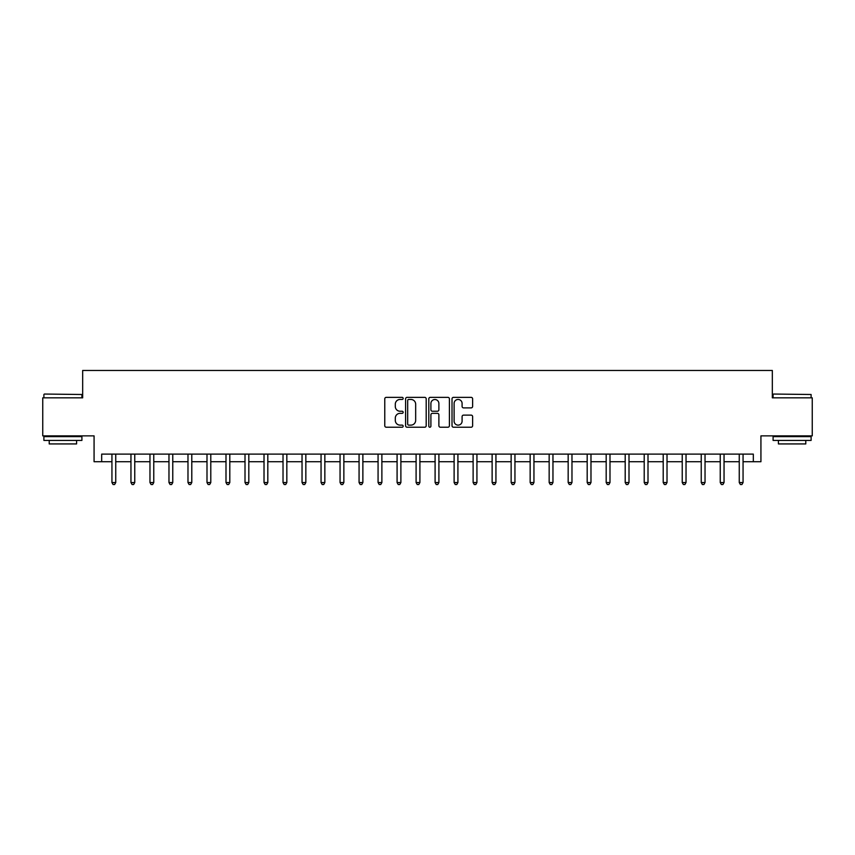 <?xml version="1.0" encoding="UTF-8"?>
<svg xmlns="http://www.w3.org/2000/svg" width="855" height="855" viewBox="0 0 855 855"><rect width="100%" height="100%" fill="white"/><g stroke="black" fill="none" stroke-linecap="round" stroke-linejoin="round"><path stroke-width="1.28" d="M403.165 398.409A1.047 1.047 0 0 0 402.128 397.361L386.268 397.361A1.496 1.496 0 0 0 384.771 398.858L384.771 425.726A1.496 1.496 0 0 0 386.268 427.222L402.128 427.222A1.047 1.047 0 0 0 403.165 426.175A1.047 1.047 0 0 0 402.128 425.127L400.076 425.127A4.777 4.777 0 0 1 395.299 420.35L395.299 418.116A4.777 4.777 0 0 1 400.076 413.339L402.128 413.339A1.047 1.047 0 0 0 403.165 412.292A1.047 1.047 0 0 0 402.128 411.244L400.076 411.244A4.777 4.777 0 0 1 395.299 406.467L395.299 404.233A4.777 4.777 0 0 1 400.076 399.456L402.128 399.456A1.047 1.047 0 0 0 403.165 398.409M471.126 407.888A1.496 1.496 0 0 0 472.623 406.392L472.623 398.858A1.496 1.496 0 0 0 471.126 397.361L453.513 397.361A1.496 1.496 0 0 0 452.017 398.858L452.017 425.726A1.496 1.496 0 0 0 453.513 427.222L471.126 427.222A1.496 1.496 0 0 0 472.623 425.726L472.623 416.62A1.496 1.496 0 0 0 471.126 415.124L463.592 415.124A1.496 1.496 0 0 0 462.095 416.62L462.095 421.141A3.997 3.997 0 0 1 458.098 425.127A3.997 3.997 0 0 1 454.112 421.141L454.112 403.453A3.997 3.997 0 0 1 458.098 399.456A3.997 3.997 0 0 1 462.095 403.453L462.095 406.392A1.496 1.496 0 0 0 463.592 407.888L471.126 407.888M101.681 461.721L101.681 454.112L753.319 454.112L753.319 461.721L760.929 461.721L760.929 435.868L812.25 435.868L812.25 397.842L772.332 397.842L772.332 370.471L82.668 370.471L82.668 397.842L42.75 397.842L42.75 435.868L94.071 435.868L94.071 461.721L111.941 461.721M426.196 398.858A1.496 1.496 0 0 0 424.7 397.361L407.087 397.361A1.496 1.496 0 0 0 405.591 398.858L405.591 425.726A1.496 1.496 0 0 0 407.087 427.222L424.7 427.222A1.496 1.496 0 0 0 426.196 425.726L426.196 398.858M430.3 397.361L447.913 397.361A1.496 1.496 0 0 1 449.409 398.858L449.409 425.726A1.496 1.496 0 0 1 447.913 427.222L440.378 427.222A1.496 1.496 0 0 1 438.882 425.726L438.882 414.835A1.496 1.496 0 0 0 437.386 413.339L432.384 413.339A1.496 1.496 0 0 0 430.899 414.835L430.899 426.175A1.047 1.047 0 0 1 429.851 427.222A1.047 1.047 0 0 1 428.804 426.175L428.804 398.858A1.496 1.496 0 0 1 430.3 397.361M115.746 461.721L130.954 461.721M134.759 461.721L149.967 461.721M153.761 461.721L168.969 461.721M172.774 461.721L187.982 461.721M191.787 461.721L206.996 461.721M210.79 461.721L225.998 461.721M229.803 461.721L245.011 461.721M248.816 461.721L264.024 461.721M267.818 461.721L283.026 461.721M286.831 461.721L302.039 461.721M305.844 461.721L321.053 461.721M324.847 461.721L340.055 461.721M343.86 461.721L359.068 461.721M362.873 461.721L378.07 461.721M381.875 461.721L397.083 461.721M400.888 461.721L416.096 461.721M419.901 461.721L435.099 461.721M438.904 461.721L454.112 461.721M457.917 461.721L473.125 461.721M476.93 461.721L492.127 461.721M495.932 461.721L511.14 461.721M514.945 461.721L530.153 461.721M533.948 461.721L549.156 461.721M552.961 461.721L568.169 461.721M571.974 461.721L587.182 461.721M590.976 461.721L606.184 461.721M609.989 461.721L625.197 461.721M629.002 461.721L644.21 461.721M648.005 461.721L663.213 461.721M667.018 461.721L682.226 461.721M686.031 461.721L701.239 461.721M705.033 461.721L720.241 461.721M724.046 461.721L739.254 461.721M743.059 461.721L753.319 461.721M408.733 399.456A1.047 1.047 0 0 0 407.685 400.503L407.685 424.08A1.047 1.047 0 0 0 408.733 425.127L410.892 425.127A4.777 4.777 0 0 0 415.669 420.35L415.669 404.233A4.777 4.777 0 0 0 410.892 399.456L408.733 399.456M438.882 403.528A3.997 3.997 0 0 0 434.885 399.531A3.997 3.997 0 0 0 430.899 403.528L430.899 409.759A1.496 1.496 0 0 0 432.384 411.244L437.386 411.244A1.496 1.496 0 0 0 438.882 409.759L438.882 403.528M115.938 454.112L115.853 454.304A1.518 1.518 90 0 0 115.746 454.871L115.746 482.551L111.941 482.551L111.941 454.871A1.518 1.518 90 0 0 111.834 454.304L111.759 454.112M115.746 482.551L114.602 484.529L113.084 484.529L111.941 482.551M134.94 454.112L134.866 454.304A1.518 1.518 87.4 0 0 134.759 454.871L134.759 482.551L130.954 482.551L130.954 454.871A1.518 1.518 87.4 0 0 130.847 454.304L130.762 454.112M134.759 482.551L133.615 484.529L132.097 484.529L130.954 482.551M153.953 454.112L153.879 454.304A1.518 1.518 87.4 0 0 153.761 454.871L153.761 482.551L149.967 482.551L149.967 454.871A1.518 1.518 87.4 0 0 149.849 454.304L149.775 454.112M153.761 482.551L152.628 484.529L151.1 484.529L149.967 482.551M172.967 454.112L172.881 454.304A1.518 1.518 87.4 0 0 172.774 454.871L172.774 482.551L168.969 482.551L168.969 454.871A1.518 1.518 87.4 0 0 168.863 454.304L168.788 454.112M172.774 482.551L171.631 484.529L170.113 484.529L168.969 482.551M191.969 454.112L191.894 454.304A1.518 1.518 87.4 0 0 191.787 454.871L191.787 482.551L187.982 482.551L187.982 454.871A1.518 1.518 87.4 0 0 187.876 454.304L187.79 454.112M191.787 482.551L190.644 484.529L189.126 484.529L187.982 482.551M44.342 394.048L81.909 394.497L44.342 394.048M62.896 440.421L43.894 440.421L43.894 436.627L81.909 436.627L81.909 440.421L62.896 440.421M76.587 440.421L76.587 443.927L49.216 443.927L49.216 440.421M773.551 394.048L811.106 394.497L773.551 394.048M792.104 440.421L773.091 440.421L773.091 436.627L811.106 436.627L811.106 440.421L792.104 440.421M805.784 440.421L805.784 443.927L778.413 443.927L778.413 440.421M210.982 454.112L210.907 454.304A1.518 1.518 87.4 0 0 210.79 454.871L210.79 482.551L206.996 482.551L206.996 454.871A1.518 1.518 87.4 0 0 206.878 454.304L206.803 454.112M210.79 482.551L209.657 484.529L208.128 484.529L206.996 482.551M229.995 454.112L229.91 454.304A1.518 1.518 87.4 0 0 229.803 454.871L229.803 482.551L225.998 482.551L225.998 454.871A1.518 1.518 87.4 0 0 225.891 454.304L225.816 454.112M229.803 482.551L228.659 484.529L227.141 484.529L225.998 482.551M248.997 454.112L248.923 454.304A1.518 1.518 87.4 0 0 248.816 454.871L248.816 482.551L245.011 482.551L245.011 454.871A1.518 1.518 87.4 0 0 244.904 454.304L244.819 454.112M248.816 482.551L247.672 484.529L246.155 484.529L245.011 482.551M268.01 454.112L267.936 454.304A1.518 1.518 87.4 0 0 267.818 454.871L267.818 482.551L264.024 482.551L264.024 454.871A1.518 1.518 87.4 0 0 263.906 454.304L263.832 454.112M267.818 482.551L266.685 484.529L265.157 484.529L264.024 482.551M287.013 454.112L286.938 454.304A1.518 1.518 87.4 0 0 286.831 454.871L286.831 482.551L283.026 482.551L283.026 454.871A1.518 1.518 87.4 0 0 282.92 454.304L282.845 454.112M286.831 482.551L285.688 484.529L284.17 484.529L283.026 482.551M306.026 454.112L305.951 454.304A1.518 1.518 87.4 0 0 305.844 454.871L305.844 482.551L302.039 482.551L302.039 454.871A1.518 1.518 87.4 0 0 301.933 454.304L301.847 454.112M305.844 482.551L304.701 484.529L303.183 484.529L302.039 482.551M325.039 454.112L324.964 454.304A1.518 1.518 87.4 0 0 324.847 454.871L324.847 482.551L321.053 482.551L321.053 454.871A1.518 1.518 87.4 0 0 320.935 454.304L320.86 454.112M324.847 482.551L323.714 484.529L322.185 484.529L321.053 482.551M344.041 454.112L343.966 454.304A1.518 1.518 87.4 0 0 343.86 454.871L343.86 482.551L340.055 482.551L340.055 454.871A1.518 1.518 87.4 0 0 339.948 454.304L339.873 454.112M343.86 482.551L342.716 484.529L341.198 484.529L340.055 482.551M363.054 454.112L362.98 454.304A1.518 1.518 87.4 0 0 362.873 454.871L362.873 482.551L359.068 482.551L359.068 454.871A1.518 1.518 87.4 0 0 358.961 454.304L358.876 454.112M362.873 482.551L361.729 484.529L360.212 484.529L359.068 482.551M382.067 454.112L381.993 454.304A1.518 1.518 87.4 0 0 381.875 454.871L381.875 482.551L378.07 482.551L378.07 454.871A1.518 1.518 87.4 0 0 377.963 454.304L377.889 454.112M381.875 482.551L380.742 484.529L379.214 484.529L378.07 482.551M401.07 454.112L400.995 454.304A1.518 1.518 87.4 0 0 400.888 454.871L400.888 482.551L397.083 482.551L397.083 454.871A1.518 1.518 87.4 0 0 396.977 454.304L396.902 454.112M400.888 482.551L399.745 484.529L398.227 484.529L397.083 482.551M420.083 454.112L420.008 454.304A1.518 1.518 87.4 0 0 419.901 454.871L419.901 482.551L416.096 482.551L416.096 454.871A1.518 1.518 87.4 0 0 415.99 454.304L415.904 454.112M419.901 482.551L418.758 484.529L417.24 484.529L416.096 482.551M439.096 454.112L439.01 454.304A1.518 1.518 87.4 0 0 438.904 454.871L438.904 482.551L435.099 482.551L435.099 454.871A1.518 1.518 87.4 0 0 434.992 454.304L434.917 454.112M438.904 482.551L437.76 484.529L436.242 484.529L435.099 482.551M458.098 454.112L458.024 454.304A1.518 1.518 87.4 0 0 457.917 454.871L457.917 482.551L454.112 482.551L454.112 454.871A1.518 1.518 87.4 0 0 454.005 454.304L453.93 454.112M457.917 482.551L456.773 484.529L455.255 484.529L454.112 482.551M477.111 454.112L477.037 454.304A1.518 1.518 87.4 0 0 476.93 454.871L476.93 482.551L473.125 482.551L473.125 454.871A1.518 1.518 87.4 0 0 473.007 454.304L472.933 454.112M476.93 482.551L475.786 484.529L474.258 484.529L473.125 482.551M496.124 454.112L496.039 454.304A1.518 1.518 87.4 0 0 495.932 454.871L495.932 482.551L492.127 482.551L492.127 454.871A1.518 1.518 87.4 0 0 492.02 454.304L491.946 454.112M495.932 482.551L494.788 484.529L493.271 484.529L492.127 482.551M515.127 454.112L515.052 454.304A1.518 1.518 87.4 0 0 514.945 454.871L514.945 482.551L511.14 482.551L511.14 454.871A1.518 1.518 87.4 0 0 511.034 454.304L510.959 454.112M514.945 482.551L513.802 484.529L512.284 484.529L511.14 482.551M534.14 454.112L534.065 454.304A1.518 1.518 87.4 0 0 533.948 454.871L533.948 482.551L530.153 482.551L530.153 454.871A1.518 1.518 87.4 0 0 530.036 454.304L529.961 454.112M533.948 482.551L532.815 484.529L531.286 484.529L530.153 482.551M553.153 454.112L553.067 454.304A1.518 1.518 87.4 0 0 552.961 454.871L552.961 482.551L549.156 482.551L549.156 454.871A1.518 1.518 87.4 0 0 549.049 454.304L548.974 454.112M552.961 482.551L551.817 484.529L550.299 484.529L549.156 482.551M572.155 454.112L572.081 454.304A1.518 1.518 87.4 0 0 571.974 454.871L571.974 482.551L568.169 482.551L568.169 454.871A1.518 1.518 87.4 0 0 568.062 454.304L567.987 454.112M571.974 482.551L570.83 484.529L569.312 484.529L568.169 482.551M591.168 454.112L591.094 454.304A1.518 1.518 87.4 0 0 590.976 454.871L590.976 482.551L587.182 482.551L587.182 454.871A1.518 1.518 87.4 0 0 587.064 454.304L586.99 454.112M590.976 482.551L589.843 484.529L588.315 484.529L587.182 482.551M610.181 454.112L610.096 454.304A1.518 1.518 87.4 0 0 609.989 454.871L609.989 482.551L606.184 482.551L606.184 454.871A1.518 1.518 87.4 0 0 606.077 454.304L606.003 454.112M609.989 482.551L608.846 484.529L607.328 484.529L606.184 482.551M629.184 454.112L629.109 454.304A1.518 1.518 87.4 0 0 629.002 454.871L629.002 482.551L625.197 482.551L625.197 454.871A1.518 1.518 87.4 0 0 625.091 454.304L625.005 454.112M629.002 482.551L627.859 484.529L626.341 484.529L625.197 482.551M648.197 454.112L648.122 454.304A1.518 1.518 87.4 0 0 648.005 454.871L648.005 482.551L644.21 482.551L644.21 454.871A1.518 1.518 87.4 0 0 644.093 454.304L644.018 454.112M648.005 482.551L646.872 484.529L645.343 484.529L644.21 482.551M667.21 454.112L667.124 454.304A1.518 1.518 87.4 0 0 667.018 454.871L667.018 482.551L663.213 482.551L663.213 454.871A1.518 1.518 87.4 0 0 663.106 454.304L663.031 454.112M667.018 482.551L665.874 484.529L664.356 484.529L663.213 482.551M686.212 454.112L686.138 454.304A1.518 1.518 87.4 0 0 686.031 454.871L686.031 482.551L682.226 482.551L682.226 454.871A1.518 1.518 87.4 0 0 682.119 454.304L682.034 454.112M686.031 482.551L684.887 484.529L683.369 484.529L682.226 482.551M705.225 454.112L705.151 454.304A1.518 1.518 87.4 0 0 705.033 454.871L705.033 482.551L701.239 482.551L701.239 454.871A1.518 1.518 87.4 0 0 701.121 454.304L701.047 454.112M705.033 482.551L703.9 484.529L702.372 484.529L701.239 482.551M724.238 454.112L724.153 454.304A1.518 1.518 87.4 0 0 724.046 454.871L724.046 482.551L720.241 482.551L720.241 454.871A1.518 1.518 87.4 0 0 720.134 454.304L720.06 454.112M724.046 482.551L722.903 484.529L721.385 484.529L720.241 482.551M743.241 454.112L743.166 454.304A1.518 1.518 87.4 0 0 743.059 454.871L743.059 482.551L739.254 482.551L739.254 454.871A1.518 1.518 87.4 0 0 739.148 454.304L739.062 454.112M743.059 482.551L741.916 484.529L740.398 484.529L739.254 482.551M43.894 397.842L43.894 394.497M52.561 436.627L52.561 435.868M73.241 436.627L73.241 435.868M81.909 397.842L81.909 394.497M773.091 397.842L773.091 394.497M781.759 436.627L781.759 435.868M802.439 436.627L802.439 435.868M811.106 397.842L811.106 394.497"/></g></svg>
